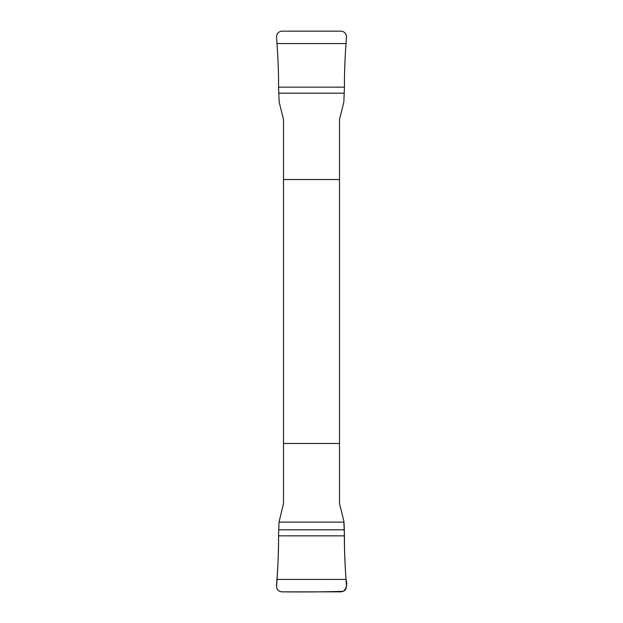 <?xml version="1.0" encoding="UTF-8"?>
<svg xmlns="http://www.w3.org/2000/svg" width="623" height="623" viewBox="0 0 623 623"><rect width="100%" height="100%" fill="white"/><g stroke="black" fill="none" stroke-linecap="round" stroke-linejoin="round"><path stroke-width="0.93" d="M276.978 43.563L346.022 43.563L346.489 37.193C346.404 33.595 344.566 31.578 340.976 31.15L282.024 31.15C278.426 31.586 276.596 33.595 276.511 37.193L276.978 43.563C278.146 59.824 278.676 74.355 278.559 87.15L279.159 102.001L283.496 119.437L283.496 503.563L279.003 522.113L343.997 522.113L344.324 529.807C344.215 544.494 344.776 561.035 346.022 579.437C347.525 584.382 346.59 588.361 343.218 591.367C322.893 591.928 302.498 592.091 282.024 591.85C278.956 591.585 277.126 589.95 276.542 586.944C277.928 568.106 278.606 551.075 278.559 535.85L279.003 522.113L278.559 535.85C278.676 548.645 278.146 563.176 276.978 579.437L276.511 585.807C276.596 589.405 278.434 591.422 282.024 591.85L340.976 591.85C344.574 591.414 346.404 589.405 346.489 585.807L346.022 579.437L276.978 579.437M346.022 579.437C344.854 563.176 344.324 548.645 344.441 535.85L343.841 520.999L339.504 503.563L339.504 119.437L343.841 102.001L344.441 87.15C344.324 74.355 344.854 59.824 346.022 43.563M339.504 179.533L283.496 179.533M283.496 443.467L339.504 443.467M344.441 535.85L278.559 535.85M344.324 529.807L278.676 529.807M278.559 87.15L344.441 87.15M278.676 93.193L344.324 93.193"/></g></svg>
